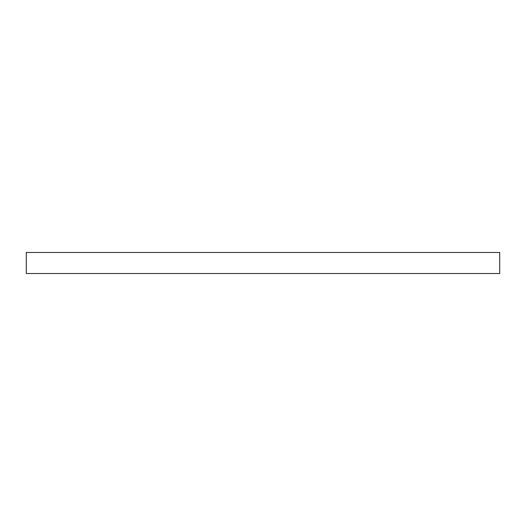 <?xml version="1.0" encoding="UTF-8"?>
<svg xmlns="http://www.w3.org/2000/svg" width="526" height="526" viewBox="0 0 526 526"><rect width="100%" height="100%" fill="white"/><g stroke="black" fill="none" stroke-linecap="round" stroke-linejoin="round"><path stroke-width="0.79" d="M26.3 273.52L499.7 273.52L499.7 252.48L26.3 252.48L26.3 273.52"/></g></svg>
